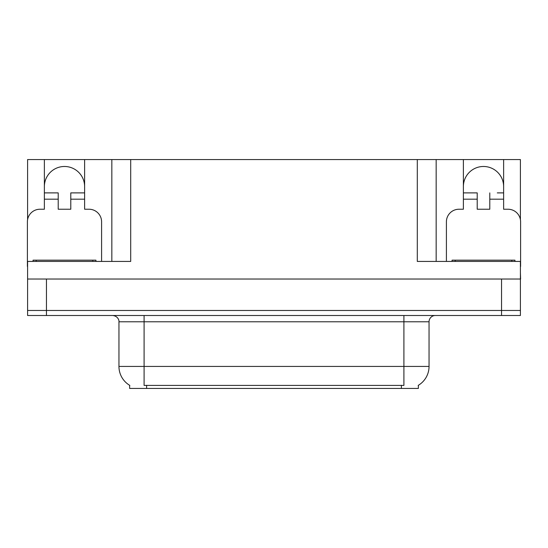 <?xml version="1.0" encoding="UTF-8"?>
<svg xmlns="http://www.w3.org/2000/svg" width="548" height="548" viewBox="0 0 548 548"><rect width="100%" height="100%" fill="white"/><g stroke="black" fill="none" stroke-linecap="round" stroke-linejoin="round"><path stroke-width="0.82" d="M418.364 385.299L418.364 388.436L129.636 388.436L129.636 385.299M44.374 186.601A20.118 20.118 0 0 1 64.5 166.482A20.118 20.118 0 0 1 84.618 186.601M27.592 266.458A12.577 12.577 0 0 0 27.4 266.451L27.4 221.81A12.577 12.577 0 0 1 39.977 209.233L44.374 209.233L44.374 199.177L58.211 199.177L58.211 209.233L70.788 209.233L70.788 199.177L84.618 199.177L84.618 159.564L417.295 159.564L417.295 261.423L520.408 261.423L520.408 310.469L27.592 310.469L27.592 272.74M520.408 272.74L520.6 279.028L27.592 279.028L27.592 261.423L130.705 261.423L130.705 159.564M58.211 199.177L58.211 192.889L44.374 192.889L44.374 159.564L27.592 159.564L27.592 219.645M446.408 261.423L446.408 221.81A12.577 12.577 0 0 1 458.984 209.233L463.382 209.233L463.382 199.177L477.212 199.177L477.212 209.233L489.789 209.233L489.789 199.177L503.626 199.177L503.626 159.564L520.408 159.564L520.408 219.645M111.84 159.564L111.84 261.423M417.295 159.564L436.16 159.564L436.16 261.423L436.16 159.564L463.382 159.564L463.382 199.177M503.626 159.564L463.382 159.564M44.374 159.564L84.618 159.564M503.626 186.601A20.118 20.118 0 0 0 483.5 166.482A20.118 20.118 0 0 0 463.382 186.601M129.821 385.415A22.009 22.009 0 0 1 118.95 366.427L144.097 366.427L144.097 385.415L403.903 385.415L403.903 366.427L429.05 366.427L429.05 321.786A6.288 6.288 0 0 1 435.338 315.497M118.95 366.427L118.95 321.786C119.265 320.765 118.19 316.08 112.662 315.497M418.179 385.415A22.009 22.009 0 0 0 429.05 366.427M46.45 315.497L520.408 315.497L520.408 310.469L27.592 310.469L27.592 315.497L46.45 315.497L46.45 279.028M520.408 315.497L520.408 310.469M84.618 199.177L84.618 209.233L89.016 209.233A12.577 12.577 0 0 1 101.592 221.81L101.592 261.423M84.618 192.889L70.788 192.889L70.788 199.177M44.374 192.889L44.374 199.177M477.212 199.177L477.212 192.889L463.382 192.889M503.626 199.177L503.626 209.233L508.023 209.233A12.577 12.577 0 0 1 520.6 221.81L520.6 266.451A12.577 12.577 0 0 0 520.408 266.458M503.626 192.889L497.283 192.889M489.789 192.889L489.789 199.177M469.725 192.889L477.212 192.889M33.058 261.423L33.058 260.17L95.934 260.17L95.934 261.423M452.066 261.423L452.066 260.17L514.942 260.17L514.942 261.423M501.55 279.028L501.55 315.497M401.389 388.436L401.389 385.299M146.611 388.436L146.611 385.299M403.903 315.497L403.903 321.786L118.95 321.786M429.05 321.786L403.903 321.786L403.903 366.427L144.097 366.427L144.097 315.497M36.202 260.17L36.202 261.423M92.79 260.17L92.79 261.423M455.21 260.17L455.21 261.423M511.798 260.17L511.798 261.423"/></g></svg>
